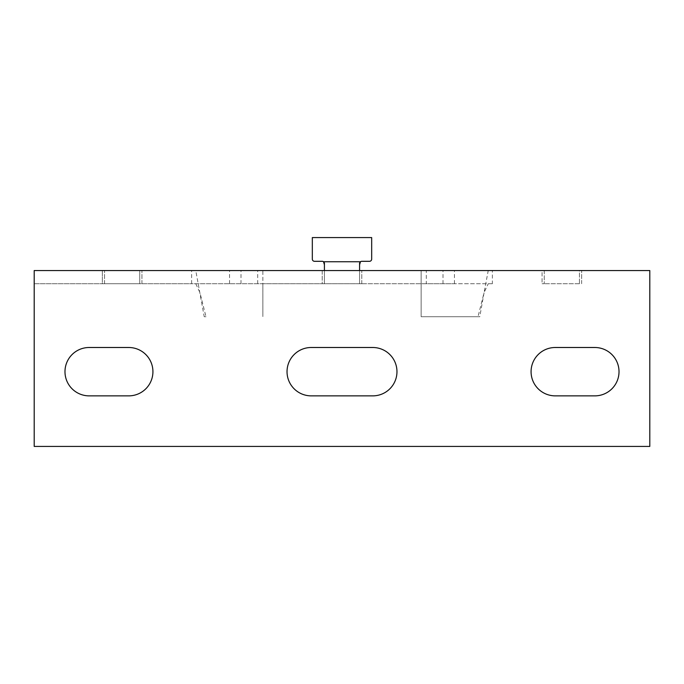 <?xml version="1.0" encoding="UTF-8"?>
<svg xmlns="http://www.w3.org/2000/svg" width="684" height="684" viewBox="0 0 684 684"><rect width="100%" height="100%" fill="white"/><g stroke="black" fill="none" stroke-linecap="round" stroke-linejoin="round"><path stroke-width="0.51" stroke-dasharray="3.42 2.56" d="M492.369 283.74L34.2 283.74L34.2 446.43L649.8 446.43L649.8 270.548L492.369 270.548L492.369 283.74L488.239 283.74L484.101 292.53L488.239 270.548L492.369 270.548M191.631 270.548L262.853 270.548L262.853 283.74L324.413 283.74L324.413 270.548L262.853 270.548L262.853 316.718L262.853 283.74L191.631 283.74L191.631 270.548L34.2 270.548L34.2 283.74L191.631 283.74M324.413 270.548L359.587 270.548L359.587 283.74L324.413 283.74L324.413 262.964M359.587 262.964L359.587 283.74L488.239 283.74M322.215 283.74L361.785 283.74L322.215 283.74L361.785 283.74L322.215 283.74L322.215 270.548L361.785 270.548L322.215 270.548L361.785 270.548L322.215 270.548L322.215 283.74M426.303 283.74L229.567 283.74L454.433 283.74L426.303 283.74L426.303 270.548L454.433 270.548L229.567 270.548L426.303 270.548M139.733 283.74L104.558 283.74L139.733 283.74L139.733 270.548L141.93 270.548L102.352 270.548L139.733 270.548L139.733 283.74M102.352 283.74L104.558 283.74L102.352 283.74L102.352 270.548L102.352 283.74M579.442 283.74L544.267 283.74L579.442 283.74L579.442 270.548L581.648 270.548L544.267 270.548L579.442 270.548L579.442 283.74M542.07 283.74L544.267 283.74L542.07 283.74L542.07 270.548L544.267 270.548L542.07 270.548L542.07 283.74M488.239 270.548L359.587 270.548M195.761 283.74L199.899 292.53L205.987 316.718L204.217 316.718L195.761 270.548M204.217 316.718L205.987 316.718M128.737 395.865L89.168 395.865A24.188 24.188 0 0 1 64.98 371.686A24.188 24.188 0 0 1 89.168 347.498L128.737 347.498A24.188 24.188 0 0 1 152.925 371.686A24.188 24.188 0 0 1 128.737 395.865M311.22 395.865L372.78 395.865A24.188 24.188 0 0 0 396.968 371.686A24.188 24.188 0 0 0 372.78 347.498L311.22 347.498A24.188 24.188 0 0 0 287.032 371.686A24.188 24.188 0 0 0 311.22 395.865M619.02 371.686A24.188 24.188 0 0 0 594.832 347.498L555.263 347.498A24.188 24.188 0 0 0 531.075 371.686A24.188 24.188 0 0 0 555.263 395.865L594.832 395.865A24.188 24.188 0 0 0 619.02 371.686M421.147 270.548L421.147 316.718L479.783 316.718L484.101 292.53L478.013 316.718L421.147 316.718L421.147 270.548M479.783 316.718L478.013 316.718M323.532 261.75A2.197 2.197 0 0 0 322.215 261.314L314.52 261.314A2.197 2.197 0 0 1 312.323 259.116L312.323 237.57L371.677 237.57L371.677 259.116A2.197 2.197 0 0 1 369.48 261.314L361.785 261.314A2.197 2.197 0 0 0 360.468 261.75L323.532 261.75M257.697 283.74L257.697 270.548M229.567 283.74L229.567 270.548M240.99 283.74L240.99 270.548M443.01 283.74L443.01 270.548M454.433 283.74L454.433 270.548M361.785 283.74L361.785 270.548L361.785 283.74M581.648 283.74L581.648 270.548L581.648 283.74M141.93 283.74L141.93 270.548L141.93 283.74M544.267 270.548L544.267 283.74L544.267 270.548M104.558 283.74L104.558 270.548L104.558 283.74"/><path stroke-width="1.03" d="M649.8 446.43L649.8 270.548L34.2 270.548L34.2 446.43L649.8 446.43M555.263 395.865A24.188 24.188 0 0 1 531.075 371.686A24.188 24.188 0 0 1 555.263 347.498L594.832 347.498A24.188 24.188 0 0 1 619.02 371.686A24.188 24.188 0 0 1 594.832 395.865L555.263 395.865M89.168 395.865L128.737 395.865A24.188 24.188 0 0 0 152.925 371.686A24.188 24.188 0 0 0 128.737 347.498L89.168 347.498A24.188 24.188 0 0 0 64.98 371.686A24.188 24.188 0 0 0 89.168 395.865M311.22 347.498L372.78 347.498A24.188 24.188 0 0 1 396.968 371.686A24.188 24.188 0 0 1 372.78 395.865L311.22 395.865A24.188 24.188 0 0 1 287.032 371.686A24.188 24.188 0 0 1 311.22 347.498M324.413 270.548L324.413 262.964L323.532 261.75L324.413 264.785M359.587 270.548L359.587 262.964L360.468 261.75L359.587 264.785M322.215 261.314A2.197 2.197 0 0 1 323.532 261.75L360.468 261.75A2.197 2.197 0 0 1 361.785 261.314L369.48 261.314A2.197 2.197 0 0 0 371.677 259.116L371.677 237.57L312.323 237.57L312.323 259.116A2.197 2.197 0 0 0 314.52 261.314L322.215 261.314"/></g></svg>
